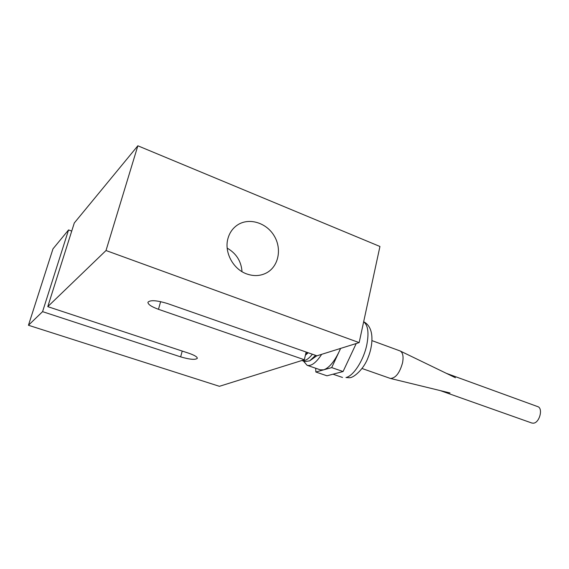 <?xml version="1.0" encoding="UTF-8"?>
<svg xmlns="http://www.w3.org/2000/svg" width="569" height="569" viewBox="0 0 569 569"><rect width="100%" height="100%" fill="white"/><g stroke="black" fill="none" stroke-linecap="round" stroke-linejoin="round"><path stroke-width="0.85" d="M160.636 301.634L158.474 309.308C151.489 306.762 147.976 304.422 147.926 302.281C150.159 299.82 156.752 300.268 167.706 303.618L316.926 355.81L359.153 342.609L106.012 250.531L137.847 145.792L379.943 246.484L359.153 342.609M137.847 145.792L74.29 222.984L47.775 306.641L188.908 353.271C194.527 355.22 197.329 356.912 197.315 358.335C195.373 360.028 189.818 359.537 180.65 356.87L42.575 311.648L28.45 325.262L219.406 386.308L304.344 359.743L158.474 309.308M242.017 271.662C241.249 261.256 236.306 253.418 227.187 248.134M246.619 273.895C253.646 276.392 260.232 276.093 266.363 272.978C278.54 266.641 282.16 249.037 274.237 235.943C266.52 222.735 249.08 217.301 237.55 224.947C232.785 228.141 229.584 232.657 227.949 238.518C224.001 252.081 233.041 269.13 246.619 273.895M306.136 352.033L304.344 359.743M42.575 311.648L68.565 229.933L52.981 248.859L28.45 325.262M68.565 229.933L71.722 231.085M47.775 306.641L106.012 250.531M340.646 348.392L331.691 367.595L343.071 371.536L356.222 343.52M321.677 354.323C316.165 362.723 311.307 366.386 307.104 365.298L320.29 369.829L323.647 369.843L315.859 372.012L315.681 368.25M331.691 367.595L323.647 369.843C328.939 368.029 334.081 362.005 339.074 351.763L340.525 348.434M372.026 340.639L400.185 350.981C402.852 352.545 403.656 356.436 402.589 362.659C399.737 372.93 395.675 378.2 390.412 378.456L362.019 368.499M307.104 365.298L303.412 361.045M312.388 354.224C308.334 359.274 304.835 361.372 301.883 360.518L305.041 361.607L309.7 360.831L316.819 355.774M309.7 360.831L315.603 355.348M305.489 354.828L307.459 352.503M305.389 355.255L308.178 352.752M343.071 371.536L326.955 375.803L315.859 372.012M440.207 390.583L531.837 423.03L533.381 423.187C539.576 422.902 543.388 408.073 537.662 406.6L446.395 373.356M182.222 351.059L180.65 356.87M363.655 321.798C368.015 325.162 369.068 332.822 366.813 344.778C363.683 360.213 353.491 376.031 345.995 377.531L349.679 377.759M237.55 224.947L236.242 225.872M350.013 377.674L350.042 377.667C353.961 377.517 364.039 368.932 368.129 357.403C372.311 347.389 375.59 327.815 363.669 321.734M455.435 377.731L400.341 351.059M450.022 392.973L390.412 378.456M342.51 377.46L333.014 374.203"/></g></svg>
